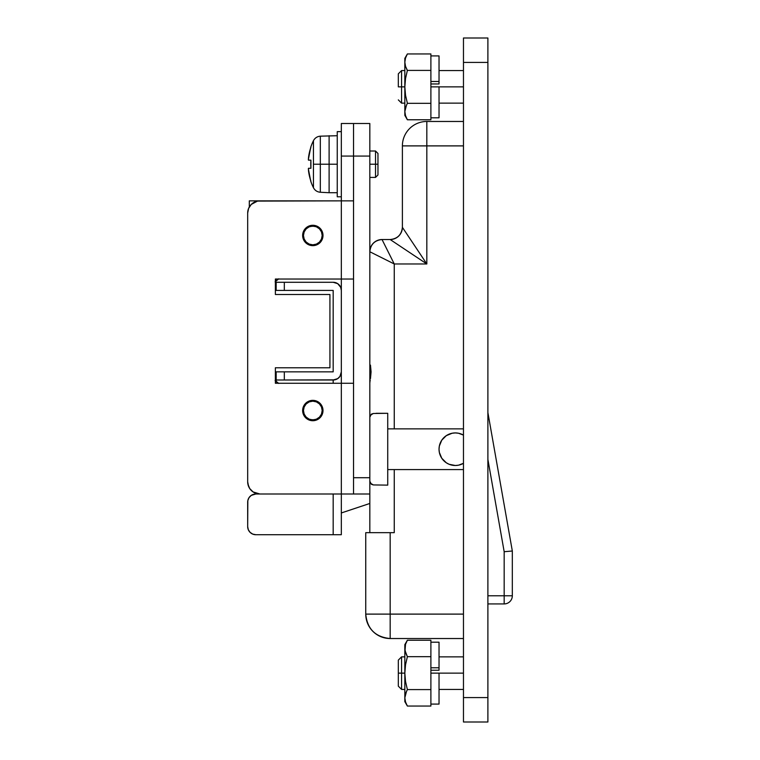 <?xml version="1.0" encoding="UTF-8"?>
<svg xmlns="http://www.w3.org/2000/svg" width="760" height="760" viewBox="0 0 760 760"><rect width="100%" height="100%" fill="white"/><g stroke="black" fill="none" stroke-linecap="round" stroke-linejoin="round"><path stroke-width="1.14" d="M401.574 673.142L398.325 673.142L398.325 686.175L398.325 660.117L398.325 673.142L401.574 673.142L401.574 689.424L401.574 673.142L404.833 673.142L401.574 673.142L401.574 656.858L401.574 673.142M401.574 86.859L398.325 86.859L398.325 73.824L398.325 86.859L401.574 86.859L401.574 103.141L401.574 86.859L404.833 86.859L401.574 86.859L401.574 70.576L401.574 86.859M463.467 86.859L439.033 86.859L463.467 86.859M463.467 673.142L439.033 673.142L463.467 673.142M376.038 413.307L387.733 413.307L373.302 413.497L371.345 414.162L369.825 417.212L370.187 415.397L373.302 413.497L387.733 413.307L387.733 485.127L373.322 484.937L370.187 483.037L369.825 481.222L371.345 484.272L373.322 484.937L387.733 485.127L387.733 469.575L394.25 469.575L387.733 469.575L387.733 428.858L394.25 428.858L394.25 263.967L376.979 255.331M394.25 532.674L394.25 469.575L394.25 532.674L390.174 532.674L390.174 614.108L463.467 614.108L390.174 614.108L390.174 638.533L463.467 638.533L390.174 638.533L390.174 532.674L365.75 532.674L365.75 614.108L390.174 614.108L365.75 614.108C367.194 628.947 375.345 637.089 390.174 638.533A24.424 24.424 0 0 1 365.75 614.108L365.75 532.674L394.25 532.674M369.825 494L369.825 532.674L369.825 477.717L353.533 477.717L369.825 477.717L369.825 494L353.533 494L353.533 383.258L353.533 494L369.825 494M370.053 381.035L369.825 382.935M463.467 469.575L394.25 469.575L463.467 469.575M385.615 246.686L394.25 263.967L426.825 263.967L426.825 121.467L463.467 121.467L426.825 121.467L426.825 145.891L463.467 145.891L426.825 145.891L426.825 263.967L394.25 263.967L394.25 428.858L463.467 428.858L387.733 428.858L387.733 413.307M402.391 145.891L402.391 227.325L426.825 263.967L390.174 239.533L382.033 239.533L382.964 241.395L382.033 239.533C374.67 240.312 370.595 244.387 369.825 251.75L394.25 263.967L382.033 239.533L390.174 239.533C397.546 238.763 401.612 234.688 402.391 227.325A12.217 12.217 0 0 1 390.174 239.533L426.825 263.967L402.391 227.325L402.391 145.891L426.825 145.891L402.391 145.891A24.424 24.424 0 0 1 426.825 121.467A24.424 24.424 0 0 0 402.391 145.891M369.825 251.75A12.217 12.217 0 0 1 382.033 239.533M370.234 380L370.025 381.206M370.471 365.104L371.079 371.868L370.471 378.623M487.892 38L487.892 722L487.892 697.575L463.467 697.575L463.467 722L487.892 722L463.467 722L463.467 62.424L463.467 697.575L487.892 697.575L487.892 38L463.467 38L463.467 62.424L487.892 62.424L463.467 62.424L463.467 38L487.892 38M487.892 603.924L504.175 603.924L504.175 551.712L487.892 459.43L504.175 551.712L512.325 551L487.892 412.575L512.325 551L504.175 551.712L504.175 595.783L487.892 595.783L504.175 595.783L504.175 603.924A8.142 8.142 0 0 0 512.325 595.783L512.325 551L512.325 595.783A8.142 8.142 0 0 1 504.175 603.924L487.892 603.924M508.25 551.361L509.941 551.209M487.892 426.293L487.892 416.138L487.892 426.293M512.325 595.783L504.175 595.783L512.325 595.783M487.892 433.399L487.892 459.43M463.467 463.315L458.498 465.186L455.325 465.5L449.094 464.265L446.272 462.755L441.778 458.261L439.346 452.39L439.033 449.217A16.283 16.283 0 0 0 463.467 463.315A16.283 16.283 0 0 1 439.033 449.217L439.346 446.034L441.778 440.163L446.272 435.67L452.143 433.238L455.325 432.924L458.498 433.238L463.467 435.109A16.283 16.283 0 0 0 439.033 449.217A16.283 16.283 0 0 1 463.467 435.109M446.272 435.67L441.778 440.163M443.802 460.731L446.272 462.755M333.174 380L333.174 383.258L333.174 380A8.142 8.142 0 0 0 341.325 371.858L341.325 290.424A8.142 8.142 0 0 0 333.174 282.283L284.326 282.283L284.326 290.424L276.174 290.424L333.174 290.424L333.174 371.858L284.326 371.858L284.326 380L276.174 380L284.326 380L284.326 371.858L276.174 371.858L276.174 381.748L276.174 371.858L333.174 371.858L333.174 290.424L284.326 290.424L284.326 282.283L333.174 282.283L337.706 283.66L340.698 287.308L341.325 290.424L341.325 371.858L339.948 376.38L337.706 378.632L333.174 380L284.326 380L334.77 379.848M276.174 290.424L276.174 282.283L276.174 290.424L275.367 290.424L276.174 290.424M284.326 282.283L276.174 282.283L284.326 282.283M333.174 534.717L341.325 534.717L341.325 383.258L275.367 383.258L275.367 367.783L329.925 367.783L329.925 294.5L275.367 294.5L275.367 279.024L341.325 279.024L341.325 200.858L257.507 201.096L251.256 204.43L248.605 208.401L247.674 213.075L247.674 481.783L248.605 486.457L247.912 484.167L249.736 488.575L253.108 491.939L259.892 494L353.533 494L341.325 494L341.325 534.717L255.826 534.717L333.174 534.717L333.174 494L255.826 494L333.174 494L333.174 534.717M255.826 534.717L252.709 534.09L250.059 532.332L248.302 529.692L247.674 526.575L247.836 500.555L249.052 497.619L251.294 495.368L255.826 494A8.142 8.142 0 0 0 247.674 502.142L247.674 526.575A8.142 8.142 0 0 0 255.826 534.717M249.052 497.619L250.059 496.384M252.709 494.617L254.23 494.152M337.706 378.632L338.941 377.615M276.174 371.858L275.367 371.858L275.367 380.817L275.367 371.858L276.174 371.858M302.841 408.548L302.642 410.533A10.175 10.175 0 0 1 312.825 400.358A10.175 10.175 0 0 1 323 410.533L322.221 414.428L320.017 417.734L316.72 419.938L312.825 420.717L308.93 419.938L305.624 417.734L302.841 412.519L302.841 408.548L304.361 404.88L307.163 402.068L310.84 400.548L314.811 400.548L318.478 402.068L322.221 406.638L323 410.533L322.8 408.548M304.361 229.805L302.642 235.467A10.175 10.175 0 0 1 312.825 225.283A10.175 10.175 0 0 1 323 235.467L321.28 241.119L318.478 243.931L314.811 245.451L310.84 245.451L307.163 243.931L303.42 239.362L302.841 233.482L304.361 229.805L307.163 227.002L312.825 225.283L316.72 226.062L321.28 229.805L323 235.467L321.28 229.805M353.533 123.5L353.533 383.258L341.325 383.258L341.325 279.024L353.533 279.024L353.533 156.075L341.325 156.075L341.325 123.5L353.533 123.5L341.325 123.5L341.325 200.858L341.325 156.075L353.533 156.075L353.533 123.5L353.533 156.075L369.825 156.075L369.825 123.5L353.533 123.5L353.533 156.075L369.825 156.075L369.825 477.717L369.825 123.5L353.533 123.5M275.367 290.424L275.367 281.476L275.367 290.424M249.736 488.575L251.256 490.418M275.367 383.258L275.367 367.783L329.925 367.783L329.925 294.5L275.367 294.5L275.367 279.024L341.325 279.024L341.325 383.258L275.367 383.258M247.912 210.691L248.605 208.401M249.736 206.283L251.256 204.43M248.605 486.457L247.912 484.167M320.017 417.734L322.221 414.428L323 410.533A10.175 10.175 0 0 1 312.825 420.717A10.175 10.175 0 0 1 302.642 410.533L302.841 412.519M303.42 414.428L305.624 417.734M307.163 418.998L312.825 420.717L316.72 419.938M320.017 403.341L316.72 401.128L312.825 400.358L308.93 401.128L305.624 403.341M321.28 241.119L323 235.467A10.175 10.175 0 0 1 312.825 245.641A10.175 10.175 0 0 1 302.642 235.467L304.361 241.119M307.163 243.931L310.84 245.451L314.811 245.451M318.478 227.002L314.811 225.482L310.84 225.482M247.674 481.783L247.674 213.075A12.217 12.217 0 0 1 259.892 200.858L353.533 200.858L341.325 200.858L341.325 279.024L353.533 279.024L353.533 383.258L341.325 383.258L341.325 494L259.892 494A12.217 12.217 0 0 1 247.674 481.783M303.459 235.467A9.367 9.367 0 0 0 312.825 244.824A9.367 9.367 0 0 0 322.183 235.467A9.367 9.367 0 0 1 312.825 244.824A9.367 9.367 0 0 1 303.459 235.467A9.367 9.367 0 0 1 312.825 226.1A9.367 9.367 0 0 1 322.183 235.467A9.367 9.367 0 0 0 312.825 226.1A9.367 9.367 0 0 0 303.459 235.467L304.171 239.048L306.204 242.089L309.234 244.112L312.825 244.824L316.407 244.112L319.447 242.089L321.47 239.048L322.183 235.467L321.47 231.876L319.447 228.845L316.407 226.812L312.825 226.1L309.234 226.812L306.204 228.845L304.171 231.876L303.459 235.467M303.459 410.533A9.367 9.367 0 0 0 312.825 419.9A9.367 9.367 0 0 0 322.183 410.533A9.367 9.367 0 0 1 312.825 419.9A9.367 9.367 0 0 1 303.459 410.533A9.367 9.367 0 0 1 312.825 401.175A9.367 9.367 0 0 1 322.183 410.533A9.367 9.367 0 0 0 312.825 401.175A9.367 9.367 0 0 0 303.459 410.533L304.171 414.124L306.204 417.154L309.234 419.188L312.825 419.9L316.407 419.188L319.447 417.154L321.47 414.124L322.183 410.533L321.47 406.952L319.447 403.911L316.407 401.888L312.825 401.175L309.234 401.888L306.204 403.911L304.171 406.952L303.459 410.533M275.11 380.456L278.758 383.448M249.308 206.976L249.308 200.858L341.325 200.858L249.308 200.858L249.308 206.976M278.758 278.834L275.11 281.837M304.171 414.124L305.035 415.739M310.992 419.719L314.649 419.719M322.002 408.709L321.47 406.952M321.47 239.048L322.002 237.291M314.649 226.28L310.992 226.28M305.035 230.261L304.171 231.876M275.367 281.476A8.142 8.142 0 0 1 278.331 279.024A8.142 8.142 0 0 0 275.367 281.476M278.331 383.258A8.142 8.142 0 0 1 275.367 380.817A8.142 8.142 0 0 0 278.331 383.258M371.079 371.858L369.825 371.858L371.079 371.858M405.526 701.983L407.379 706.049L405.526 701.983L404.833 697.822L405.517 693.671L407.379 689.595L430.891 689.595L430.891 706.049L407.379 706.049L430.891 706.049L430.891 689.595L407.379 689.595L405.526 693.671L407.379 689.595L405.517 681.435L404.833 673.142L404.833 697.822L405.517 701.983L404.833 697.822L404.833 701.642L404.833 644.642L404.833 648.461L405.517 644.309L407.379 640.233L430.891 640.233L430.891 656.688L430.891 640.233L407.379 640.233L404.833 644.642M430.891 690.336L430.891 673.142L439.033 673.142L439.033 704.083L430.891 704.083L439.033 704.083L439.033 673.142L430.891 673.142L430.891 667.774L439.033 667.774L439.033 642.2L430.891 642.2L439.033 642.2L439.033 667.774L430.891 667.774L430.891 670.244L439.033 670.244L439.033 667.774L439.033 670.244L430.891 670.244L430.891 653.248M407.379 689.595L405.517 681.435L404.833 673.142L405.526 664.791L407.379 656.688L430.891 656.688L407.379 656.688L405.526 652.621L404.833 648.461L405.526 652.621L404.833 648.461L404.833 673.142L405.526 664.791L407.331 656.858M404.833 697.822L406.562 691.125M407.379 656.688L405.013 650.55L405.517 644.309M404.833 111.425L405.517 115.691L404.833 111.539L404.833 115.359L404.833 58.358L404.833 62.178L405.517 58.017L407.379 53.95L430.891 53.95L430.891 70.404L430.891 53.95L407.379 53.95L404.833 58.358M430.891 119.766L430.891 103.312L430.891 119.766L407.379 119.766L430.891 119.766M430.891 104.044L430.891 86.859L439.033 86.859L439.033 117.8L430.891 117.8L439.033 117.8L439.033 86.859L430.891 86.859L430.891 81.481L439.033 81.481L439.033 55.917L430.891 55.917L439.033 55.917L439.033 81.481L430.891 81.481L430.891 83.961L439.033 83.961L439.033 81.481L439.033 83.961L430.891 83.961L430.891 66.965M405.517 58.017L404.833 62.178L404.833 111.539L405.517 107.379L407.379 103.312L405.526 107.379L407.379 103.312L430.891 103.312L407.379 103.312L405.526 95.209L404.833 86.859L405.517 78.565L407.379 70.404L430.891 70.404L407.379 70.404L405.526 66.338L404.833 62.178L405.517 66.329L404.833 62.178L405.526 66.338L407.331 70.576M405.526 115.701L407.379 119.766L405.526 115.701L404.833 111.539L406.562 104.842M407.379 103.312L405.526 95.209L404.833 86.859L405.517 78.565L407.379 70.404M430.891 673.142L430.891 684.988M430.891 657.675L430.891 667.774M430.891 86.859L430.891 98.695M430.891 71.383L430.891 81.481M341.325 196.783L337.25 196.783L341.325 196.783M310.773 147.117L310.773 147.117A52.925 52.925 0 0 1 313.452 140.685L313.452 164.217L320.321 164.217L320.321 136.173L320.321 192.251L320.321 164.217L329.108 164.217L329.108 135.717L329.108 192.717L337.25 192.717L329.108 192.717L329.108 164.217L337.25 164.217L337.25 131.641L341.325 131.641L337.25 131.641L337.25 196.783L337.25 164.217L313.452 164.217L313.452 187.739L313.452 140.685A52.925 52.925 0 0 0 310.773 147.117L308.37 159.429L308.493 160.141L310.916 160.141L310.916 168.283L308.493 168.283L308.37 169.005L310.773 181.317A52.925 52.925 0 0 0 313.452 187.739A52.925 52.925 0 0 1 310.773 181.317L310.916 181.241A52.772 52.772 0 0 1 308.493 170.725L308.493 168.283L308.37 169.005L308.493 168.283L308.37 169.005L308.493 168.283L310.916 168.283L310.916 160.141A52.459 46.949 90 0 0 310.916 168.283L310.773 164.217L310.916 168.283M375.526 164.217L369.825 164.217L375.526 164.217L375.526 177.412L375.526 164.217L377.967 164.217L375.526 164.217L375.526 151.012L375.526 164.217M377.967 174.971L377.967 153.453L377.967 174.971L375.526 177.412L369.825 177.412M310.916 160.141L310.773 164.217L310.916 160.141L308.493 160.141L308.493 157.7A52.772 52.772 0 0 1 310.916 147.184L308.902 155.03M308.493 170.725L308.398 168.473M309.434 176.044L310.916 181.241M308.398 158.631L308.398 159.961M309.434 168.283L308.902 168.283M308.37 159.429L308.493 160.141L308.37 159.429M404.833 689.424L401.574 689.424L398.325 686.175M404.833 103.141L401.574 103.141L398.325 99.883M463.467 103.141L439.033 103.141M463.467 689.424L439.033 689.424M463.467 656.858L439.033 656.858M404.833 656.858L401.574 656.858L398.325 660.117M463.467 70.576L439.033 70.576M404.833 70.576L401.574 70.576L398.325 73.824M369.825 503.462L341.325 512.962M407.379 706.049L404.833 701.642M407.379 119.766L404.833 115.359M320.321 192.251C317.224 191.986 314.934 190.475 313.452 187.739C314.934 190.475 317.224 191.986 320.321 192.251L329.108 192.717M337.25 135.717L320.321 136.173C317.224 136.448 314.934 137.95 313.452 140.685C314.934 137.95 317.224 136.448 320.321 136.173M369.825 151.012L375.526 151.012L377.967 153.453"/></g></svg>
